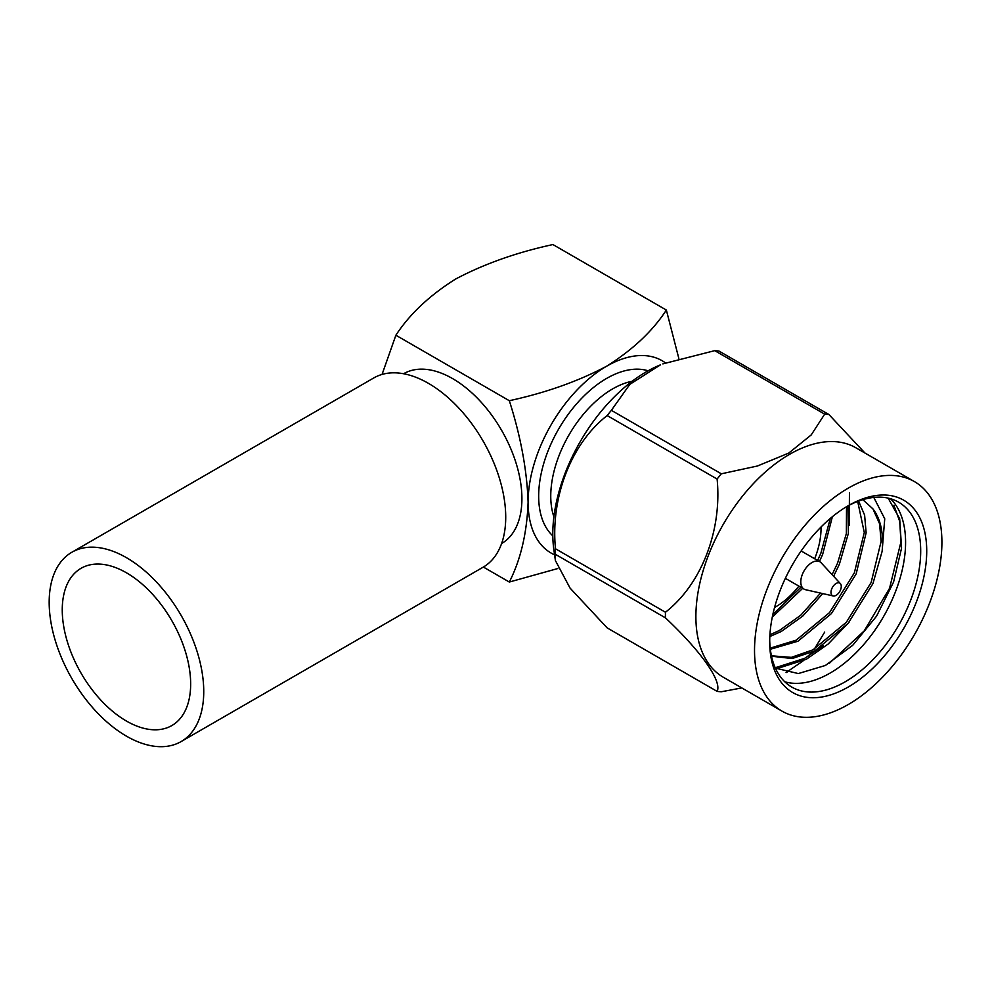 <?xml version="1.0" encoding="UTF-8"?>
<svg xmlns="http://www.w3.org/2000/svg" width="991" height="991" viewBox="0 0 991 991"><rect width="100%" height="100%" fill="white"/><g stroke="black" fill="none" stroke-linecap="round" stroke-linejoin="round"><path stroke-width="1.49" d="M774.553 607.495A64.056 36.989 120 0 0 798.87 586.127M814.676 558.763A64.056 36.989 120 0 0 821.019 527.014M873.802 497.432L884.74 518.788L882.114 551.405L872.935 583.6L848.11 623.351L814.726 650.926L792.156 658.544L771.518 656.215M858.59 501.099L864.61 515.097L866.134 532.824L856.162 573.913L831.338 613.677L797.941 641.239L770.341 649.254M847.949 505.918L848.358 533.431L839.377 564.226L833.604 576.266M822.765 593.597L802.772 616.08L781.168 631.552L769.821 636.519M832.39 516.695L822.604 554.539L819.421 561.501M802.685 588.332L772.274 617.133M893.907 505.274L899.704 521.353L900.968 541.829L889.546 588.32L864.177 630.945L829.393 663.239M823.348 645.686L804.593 658.358L775.222 667.761M849.448 492.688L849.237 525.292M882.114 551.405C883.749 533.294 880.689 519.111 872.922 508.866L879.574 523.744L881.098 541.458L871.126 582.547L846.302 622.311L812.905 649.873L791.375 657.355L771.432 655.819M857.686 501.434L864.288 532.501L854.341 572.86L829.529 612.624L796.132 640.186L770.218 648.126M846.512 506.698L846.364 533.542L837.568 563.173L832.093 574.644M820.56 593.101L800.728 615.25L779.36 630.499L769.908 634.797M830.322 518.417L820.796 553.486L817.612 560.46M800.864 587.279L772.844 614.457M849.039 622.274L828.142 644.051L806.265 659.325L776.461 668.764M872.922 508.866L862.839 499.675M775.383 668.132L798.312 673.558L825.379 665.469L852.731 645.29L876.564 616.142L893.548 582.113L901.562 548.122L899.679 518.813L888.171 498.139M769.71 639.926A106.768 61.64 120 0 0 791.809 687.085A106.768 61.64 120 0 0 898.577 625.445A106.768 61.64 120 0 0 898.577 502.152A106.768 61.64 120 0 0 846.686 506.599M890.488 498.733A106.768 61.64 -60 0 1 883.477 616.724A106.768 61.64 -60 0 1 784.798 681.796M555.344 560.138L553.845 549.571A132.497 76.505 -60 0 1 660.502 364.837L629.83 384.347L611.373 410.336A152.168 87.852 120 0 0 607.161 415.563C571.386 443.361 550.414 497.024 555.48 548.766A152.168 87.852 120 0 0 555.48 554.378L555.394 560.547L570.06 588.084L607.161 627.898L717.112 691.384C722.179 681.325 701.455 651.731 665.444 617.851A152.168 87.852 -60 0 1 665.444 612.24C701.219 584.455 722.191 530.78 717.112 479.049A152.168 87.852 -60 0 1 721.324 473.809L757.446 466.005L788.762 453.073L811.208 434.938L824.685 414.139A152.168 87.852 -60 0 1 828.897 414.511L864.982 453.06M483.373 567.063L509.324 582.039C520.684 559.692 526.939 533.084 528.104 502.214A111.042 64.105 120 0 0 554.588 554.824M509.324 400.711C520.721 436.374 526.977 470.205 528.104 502.214A111.042 64.105 120 0 1 606.616 366.224C578.335 381.25 545.905 392.746 509.324 400.711L395.88 335.218C409.679 314.097 429.599 295.38 455.625 279.041C484.103 263.953 516.534 252.445 552.916 244.554L666.361 310.047C652.685 331.056 632.766 349.786 606.616 366.224A111.042 64.105 120 0 1 665.444 362.879M382.055 374.425L395.88 335.218M501.632 543.502A98.01 56.586 -120 0 0 516.633 464.952A98.01 56.586 -120 0 0 452.602 378.599A98.01 56.586 -120 0 0 403.61 373.731M557.76 568.549L509.324 582.039M678.823 358.408L666.361 310.047M552.805 535.858A96.09 55.484 -60 0 1 558.577 429.14A96.09 55.484 -60 0 1 648.102 370.795M553.895 516.782A87.555 50.553 -60 0 1 568.884 435.099A87.555 50.553 -60 0 1 632.134 381.275M828.897 414.511L718.933 351.037A152.168 87.852 120 0 0 714.734 350.653L662.855 363.895M848.209 505.707A111.042 64.105 -60 0 1 926.721 551.033A111.042 64.105 -60 0 1 848.209 687.036A111.042 64.105 -60 0 1 769.697 641.697A111.042 64.105 -60 0 1 848.209 505.707L848.209 505.707M848.209 704.551A132.497 76.505 -60 0 1 781.961 711.117A132.497 76.505 -60 0 1 781.961 558.119A132.497 76.505 -60 0 1 914.458 481.614A132.497 76.505 -60 0 1 934.773 587.787A132.497 76.505 -60 0 1 848.209 704.551M914.458 481.614L855.828 447.759A132.497 76.505 120 0 0 789.579 454.324A132.497 76.505 120 0 0 703.015 571.089A132.497 76.505 120 0 0 723.331 677.262L781.961 711.117M786.222 672.567A132.497 76.505 120 0 0 789.579 670.696M741.801 687.927L721.324 691.755A152.168 87.852 -60 0 1 717.112 691.384M824.685 632.085L814.329 649.093M811.48 652.573L807.739 656.575M802.921 661.059L786.061 672.53M714.734 350.653L824.685 414.139M721.324 473.809L611.373 410.336M555.48 554.378L665.444 617.851M607.161 415.563L717.112 479.049M665.444 612.24L555.48 548.766M833.196 595.95L805.596 589.719A15.806 9.117 -60 0 1 804.073 589.125A15.806 9.117 -60 0 1 801.645 576.465A15.806 9.117 -60 0 1 811.976 562.541A15.806 9.117 -60 0 1 819.867 561.761A15.806 9.117 -60 0 1 821.143 562.777L840.343 583.575A7.259 4.187 120 0 0 836.131 583.464A7.259 4.187 120 0 0 831.226 590.45A7.259 4.187 120 0 0 833.196 595.95A7.259 4.187 120 0 0 839.761 591.491A7.259 4.187 120 0 0 840.343 583.575M126.464 736.164A109.295 63.102 -120 0 0 181.105 741.578A109.295 63.102 -120 0 0 181.105 615.374A109.295 63.102 -120 0 0 71.81 552.284A109.295 63.102 -120 0 0 55.062 639.852A109.295 63.102 -120 0 0 126.464 736.164M126.464 721.064A90.8 52.424 -120 0 0 171.852 725.561A90.8 52.424 -120 0 0 171.852 620.713A90.8 52.424 -120 0 0 81.064 568.301A90.8 52.424 -120 0 0 67.14 641.053A90.8 52.424 -120 0 0 126.464 721.064M181.105 741.578L483.088 567.224A109.295 63.102 -120 0 0 483.088 441.032A109.295 63.102 -120 0 0 373.805 377.93L71.81 552.284M819.867 561.761L801.149 550.959M804.073 589.125L785.355 578.323"/></g></svg>

